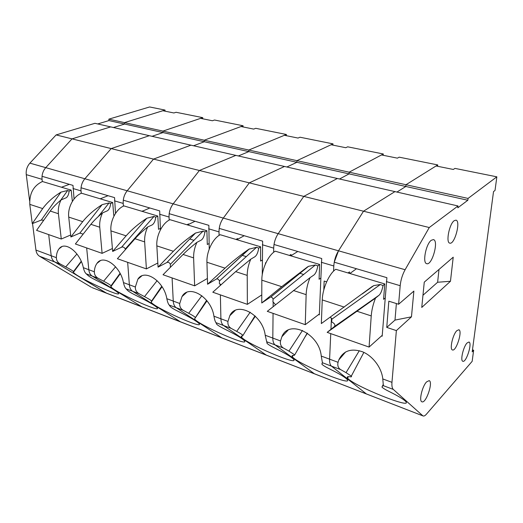 <?xml version="1.0" encoding="UTF-8"?>
<svg xmlns="http://www.w3.org/2000/svg" width="523" height="523" viewBox="0 0 523 523"><rect width="100%" height="100%" fill="white"/><g stroke="black" fill="none" stroke-linecap="round" stroke-linejoin="round"><path stroke-width="0.78" d="M398.611 304.242L413.876 291.089L411.464 316.827L394.996 320.089L386.752 327.405L388.824 301.196L398.611 304.242L400.187 285.702C400.775 279.955 402.416 274.634 405.109 269.724L429.259 227.538L458.011 205.964L457.795 207.821L467.843 200.244L468.059 198.426L496.85 176.826L495.026 190.431L493.522 191.608L472.204 351.868L473.648 350.227L472.158 361.341L426.435 414.177C425.127 415.667 424.029 416.262 423.127 415.955L92.081 287.611L106.744 293.292L54.797 261.99C52.81 260.729 51.62 258.65 51.221 255.754L48.685 234.605L51.221 255.754L35.943 250.079L32.537 223.53M91.335 287.245L39.578 256.257C37.571 254.995 36.362 252.936 35.943 250.079M467.843 200.244L349.07 173.878L339.532 178.997L349.07 173.878L248.791 151.618L238.357 155.959L248.791 151.618L163.006 132.574L152.03 136.307L163.006 132.574L124.598 124.049L113.445 127.527L124.598 124.049L124.5 122.611L165.013 110.059L165.072 111.177M42.33 181.546L42.062 179.324C41.67 174.878 42.899 170.982 45.756 167.648L72.024 138.87L110.68 126.893L94.938 123.31L56.124 134.921L29.896 163.143C27.052 166.412 25.836 170.243 26.261 174.63L29.628 200.897M97.729 123.944L108.947 120.571L108.836 119.159L149.611 106.967L165.013 110.059M468.059 198.426L349.155 172.185L349.07 173.878L349.155 172.185L248.785 150.042L248.791 151.618L248.785 150.042L162.934 131.096L163.006 132.574L162.934 131.096L108.836 119.159M496.85 176.826L454.951 168.393L453.323 169.459L436.064 165.968L405.985 184.73L405.835 186.476L396.937 192.059L405.835 186.476L405.985 184.73L437.731 164.928L399.16 157.168L397.402 158.155L381.489 154.939L349.155 172.185L383.287 153.978L347.671 146.813L345.795 147.721L331.085 144.747L296.933 160.666L296.901 162.293L286.859 167L296.901 162.293L296.933 160.666L332.988 143.858L299.999 137.222L298.032 138.059L284.388 135.3L248.785 150.042L286.375 134.476L255.734 128.312L253.694 129.096L241.005 126.533L204.251 140.21L204.29 141.74L193.549 145.76L204.29 141.74L204.251 140.21L243.064 125.762L214.522 120.022L212.423 120.754L200.59 118.361L162.934 131.096L202.708 117.642L176.061 112.282L173.911 112.968L162.856 110.732L124.5 122.611L124.598 124.049L108.947 120.571M81.268 193.34L81.026 190.895C80.712 186.299 81.987 182.252 84.857 178.755L111.19 148.591L56.124 134.921M61.276 239.024L36.584 230.355L50.247 211.057C52.862 207.409 56.458 203.702 61.028 199.949C58.818 204.441 57.948 209.03 58.419 213.724L61.276 239.024L70.651 235.01M72.364 201.414L71.187 190.13L42.409 181.52C33.577 185.743 29.366 193.36 29.785 204.369L32.263 223.641L42.69 208.585C47.194 202.427 53.294 196.936 60.982 192.111L67.644 190.496L60.753 200.172M71.187 190.13L69.088 191.111C68.827 194.085 67.957 196.262 66.467 197.642L61.028 199.949M69.389 184.338L61.479 187.227M32.263 223.641L41.31 220.065L60.982 192.111M43.723 220.261L41.31 220.065M67.644 190.496L69.088 191.111M423.127 415.955L141.916 306.851L92.225 276.079C90.289 274.817 89.152 272.699 88.812 269.718L83.334 267.684C80.254 252.282 64.957 240.606 59.073 248.778C57.347 250.916 56.438 253.877 56.36 257.662C56.412 260.474 57.759 262.618 60.413 264.102L65.728 266.9L76.933 253.975M83.334 267.684C84.092 270.829 85.066 272.882 86.256 273.83L87.733 275.203C88.818 276.366 92.081 278.282 97.52 280.962C109.209 286.728 116.152 290.775 118.361 293.109C122.905 298.594 75.26 276.497 73.436 272.267L73.429 271.633C72.782 270.796 70.213 269.221 65.728 266.9M100.2 198.812L101.933 198.145M267.142 342.513L266.992 343.304C267.972 344.422 270.796 346.134 275.464 348.449C285.257 353.3 291.265 356.876 293.468 359.183C300.437 366.858 245.006 343.121 241.482 337.021C240.959 336.276 241.312 335.916 242.528 335.956L242.966 335.426C242.28 334.589 240.188 333.249 236.697 331.399L231.271 328.418L223.583 325.528L266.161 355.012L223.583 325.528C221.909 324.299 221.013 322.05 220.902 318.788L213.927 316.199C214.567 319.671 215.254 321.828 215.999 322.671L216.614 324.136C217.588 325.267 220.549 327.052 225.485 329.497C235.834 334.615 242.116 338.342 244.333 340.676C250.576 347.743 197.609 324.502 194.576 318.912L195.412 317.553C194.739 316.709 192.51 315.291 188.718 313.303L183.298 310.361L176.231 307.701L221.693 337.773L176.231 307.701C174.447 306.452 173.453 304.249 173.25 301.085L166.837 298.705C167.523 302.065 168.328 304.183 169.249 305.072L170.223 306.498C171.204 307.635 174.283 309.479 179.461 312.041C190.307 317.396 196.838 321.253 199.054 323.6C204.656 330.098 153.755 307.276 151.167 302.176L151.578 301.065C150.912 300.215 148.552 298.738 144.505 296.619L139.111 293.73L132.581 291.272L180.383 321.763L132.581 291.272C130.717 290.017 129.645 287.853 129.364 284.78L123.448 282.583C124.173 285.833 125.069 287.918 126.135 288.84L127.383 290.219C128.37 291.357 131.548 293.253 136.928 295.913C148.225 301.483 154.978 305.445 157.188 307.792C162.228 313.761 113.079 291.318 110.896 286.669L111.039 285.8C110.379 284.957 107.908 283.427 103.626 281.197L98.272 278.354C95.617 276.85 94.31 274.66 94.349 271.777L88.812 269.718L86.661 247.935L88.812 269.718C89.152 272.699 90.289 274.817 92.225 276.079L86.256 273.83M202.708 117.642L202.741 118.793M169.197 220.105L169.047 217.038C168.936 212.116 170.308 207.716 173.178 203.839L199.4 170.485L111.19 148.591L149.33 135.692L110.68 126.893L72.024 138.87L45.756 167.648L29.896 163.143M74.063 198.969L72.991 185.397L42.03 176.297C42.389 172.93 43.631 170.047 45.756 167.648L84.857 178.755L111.19 148.591L149.33 135.692L235.853 155.39L199.4 170.485L235.853 155.39L337.335 178.493L303.785 196.393L249.301 182.867L284.492 166.464L249.301 182.867L199.4 170.485L173.178 203.839L127.194 190.777L153.52 159.097L190.941 145.165L153.52 159.097L127.194 190.777L84.857 178.755C82.719 181.272 81.451 184.273 81.039 187.764L114.557 197.616L115.511 213.41M98.272 278.354L92.225 276.079L141.916 306.851L106.006 292.932L54.797 261.99C52.81 260.729 51.62 258.65 51.221 255.754L56.36 257.662M146.401 268.907L117.394 258.722L135.012 238.743C138.386 234.958 142.609 231.035 147.689 226.989C145.394 231.905 144.381 236.873 144.649 241.894L146.401 268.907L157.822 262.991M160.352 228.466L158.534 229.322L157.783 216.038L123.938 205.912C116.263 208.873 109.915 220.961 110.935 230.878L112.654 251.432L126.115 235.84C131.835 229.42 138.739 223.55 146.826 218.222L153.997 216.45L125.298 249.02C124.265 247.216 123.003 246.627 121.526 247.242L146.826 218.222M157.783 216.038L155.736 217.176C155.272 221 154.115 223.556 152.252 224.857L147.689 226.989M149.813 207.984L142.112 211.351M112.654 251.432L121.526 247.242M125.337 249.713L125.298 249.02M153.997 216.45L155.736 217.176M144.505 296.619L157.122 280.655M139.111 293.73C136.47 292.213 135.215 289.971 135.346 287.009L129.364 284.78L127.664 262.33L129.364 284.78C129.645 287.853 130.717 290.017 132.581 291.272L126.135 288.84M166.837 298.705C163.967 280.975 144.387 268.201 137.843 279.256L135.346 287.009M186.927 224.759L188.587 223.955L188.607 224.4M183.298 310.361C180.677 308.832 179.494 306.543 179.735 303.497L173.25 301.085L172.093 277.922L173.25 301.085C173.453 304.249 174.447 306.452 176.231 307.701L169.249 305.072M286.375 134.476L286.356 135.699M160.43 229.806L159.692 210.887L123.284 200.185C123.755 196.563 125.056 193.425 127.194 190.777C124.317 194.458 122.99 198.675 123.212 203.427L114.498 200.839M247.379 304.353L212.802 292.213L235.67 271.627L250.792 259.16C248.432 264.592 247.235 270.005 247.216 275.399L247.379 304.353L261.788 294.9M262.298 260.049L260.591 261.075L260.624 246.804L220.248 234.729C212.953 238.279 206.441 251.615 206.931 262.239L207.572 284.244L225.04 268.155C232.382 261.493 240.305 255.185 248.798 249.242L256.558 247.281L219.47 280.975C218.692 279.282 217.673 278.654 216.417 279.079L248.798 249.242M260.624 246.804L258.695 248.144C258.009 252.55 256.721 255.433 254.825 256.793L250.792 259.16M219.47 280.975L219.353 283.518L221.046 284.8M244.182 235.723L236.886 239.704M242.149 255.335L246.274 256.616M207.572 284.244L216.038 279.269M256.558 247.281L258.695 248.144M236.697 331.399L250.197 312.205M231.271 328.418C228.682 326.882 227.577 324.541 227.956 321.41L220.902 318.788L220.379 294.874L220.902 318.788C221.013 322.05 221.909 324.299 223.583 325.528L215.999 322.671M322.443 362.785L321.906 364.217C322.881 365.302 325.554 366.937 329.928 369.107C339.12 373.664 344.814 377.063 347.01 379.319C354.784 387.648 296.364 363.295 292.318 356.679C291.612 355.712 292.174 355.313 294.018 355.483L294.73 354.869L288.938 351.11L283.525 348.089L275.137 344.932L314.186 373.625L275.137 344.932C273.594 343.729 272.823 341.441 272.816 338.074L265.207 335.25C262.781 314.408 236.69 300.588 229.813 315.715L227.956 321.41M265.207 335.25L266.946 342.813M289.454 255.433L290.997 254.472L290.971 255.714M265.481 263.769L265.481 262.801L265.861 262.919M283.525 348.089C280.982 346.546 279.982 344.16 280.518 340.937L272.816 338.074L273.058 313.369L272.816 338.074C272.823 341.441 273.594 343.729 275.137 344.932L266.867 341.82M273.124 306.681L273.169 301.948L273.124 306.681M383.287 153.978L383.196 155.279M273.653 252.302L273.699 248.131C273.869 242.822 275.366 238.004 278.19 233.67L303.785 196.393L337.335 178.493L458.011 205.964M262.252 274.843L262.644 241.149L219.229 228.388C219.837 224.465 221.203 221.033 223.321 218.084L249.301 182.867L223.321 218.084L173.178 203.839C171.047 206.631 169.72 209.913 169.184 213.678L208.867 225.341L209.22 249.105M261.781 295.345L261.337 295.194M220.176 285.578L220.144 283.996L220.176 285.578M369.081 347.076L327.163 332.36L375.527 298.084C373.108 304.144 371.676 310.093 371.232 315.912L369.081 347.076L382.248 335.289M385.098 298.09L383.588 299.333L384.758 283.943L335.759 269.286C329.157 273.607 322.547 288.487 322.253 299.914L321.331 323.567L371.918 286.696L373.821 285.597L380.365 284.499L331.928 319.135L330.281 317.128M384.758 283.943L383.032 285.538C382.104 290.357 380.796 293.573 379.097 295.194L375.527 298.084M327.163 332.36L334.151 326.764C335.668 325.267 334.831 323.632 331.654 321.874L331.928 319.135L331.412 318.971L330.948 329.333L331.458 318.023M356.47 268.73L349.874 273.509M380.365 284.499L383.032 285.538M422.702 415.687L393.303 389.419C392.139 388.295 391.694 385.935 391.962 382.339L382.79 378.933C381.698 367.839 372.906 356.071 362.596 351.816C351.201 347.978 343.265 350.698 338.786 359.961L338.048 362.308C337.322 365.623 338.191 368.055 340.663 369.604L346.036 372.651L359.314 350.691M382.79 378.933L383.352 385.673L382.267 386.314L381.986 387.105C382.947 388.151 385.458 389.687 389.511 391.701C398.049 395.944 403.403 399.154 405.573 401.331C414.249 410.339 352.175 385.203 347.573 378.064C346.644 376.841 347.514 376.416 350.194 376.789C351.463 376.965 351.835 376.737 351.312 376.102L346.036 372.651M383.307 384.398L382.267 386.314M450.46 281.276L421.754 307.446L424.264 282.145L453.219 257.198L450.46 281.276L437.627 282.25L439 269.45M394.996 320.089L396.382 303.549M467.046 342.996L468.928 342.029C472.589 342.728 466.241 362.851 462.855 361.269C460.077 360.89 463.306 346.742 467.046 342.996M426.578 381.901L429.122 380.639C433.495 381.672 426.003 403.802 421.937 401.801C418.727 401.187 422.185 386.281 426.578 381.901M431.285 240.273L433.404 239.599C439.052 240.495 432.063 265.677 426.735 263.677C422.224 263.18 425.931 243.921 431.285 240.273M456.801 330.706L458.808 329.752C462.835 330.529 456.226 351.659 452.48 349.959C449.401 349.527 452.748 334.537 456.801 330.706M454.16 220.713L455.932 220.144C461.051 220.843 454.631 244.895 449.806 243.143C445.642 242.79 449.25 224.014 454.16 220.713M411.464 316.827L396.369 330.595L391.962 382.339M386.752 327.405L396.369 330.595M381.489 335.962L382.176 336.197L386.902 277.68L334.236 262.193L338.505 250.805L363.505 211.214L394.95 191.608L363.505 211.214L303.785 196.393L278.19 233.67L223.321 218.084C220.464 222.177 219.026 226.773 219.013 231.885L208.657 228.806M340.663 369.604L331.477 366.146L366.192 393.786L331.477 366.146C330.105 364.976 329.477 362.648 329.595 359.17L330.752 333.622L329.595 359.17L321.259 356.078C319.2 333.308 288.644 319.03 281.877 336.734L280.518 340.937M331.778 318.684L331.412 318.971M473.648 350.227L472.472 349.848M429.259 227.538L363.505 211.214L338.505 250.805L278.19 233.67C276.098 236.795 274.706 240.403 274.013 244.489L321.717 258.519L319.324 314.866L318.553 314.604M437.627 282.25L422.963 295.266M102.103 253.354L75.377 243.973L90.884 224.328C93.859 220.614 97.749 216.803 102.554 212.907C100.305 217.601 99.37 222.373 99.749 227.224L102.103 253.354L112.412 248.523M114.498 215.077L113.753 215.391L112.707 202.551L81.549 193.229C73.763 195.948 67.506 207.494 68.729 217.091L70.86 236.984L82.706 221.66C87.772 215.371 94.251 209.69 102.142 204.63L109.046 202.937L98.226 216.614M112.707 202.551L110.628 203.604C110.275 206.984 109.261 209.35 107.581 210.71L102.554 212.907M108.058 195.707L100.233 198.818M70.86 236.984L79.842 233.121L102.142 204.63M83.17 234.108L79.842 233.121M109.046 202.937L110.628 203.604M103.626 281.197L115.576 266.802M123.448 282.583C120.453 266.102 103.227 253.884 96.997 263.363C95.402 265.494 94.519 268.299 94.349 271.777M141.825 211.266L143.537 210.723M243.064 125.762L243.071 126.952M123.421 206.14L123.212 203.427M194.648 285.839L163.032 274.745L183.089 254.453C186.927 250.595 191.529 246.555 196.903 242.345C194.576 247.51 193.477 252.687 193.615 257.891L194.648 285.839L207.402 278.458M209.069 243.555L207.298 244.496L206.899 230.735L170.008 219.693C162.49 222.935 156.057 235.612 156.835 245.875L158.064 267.129L173.381 251.282C179.853 244.738 187.234 238.658 195.524 233.036L202.976 231.173L170.387 264.318C169.432 262.487 168.229 261.905 166.785 262.559L195.524 233.036M206.899 230.735L204.905 231.964C204.316 236.193 203.042 238.939 201.08 240.188L196.903 242.345M170.387 264.318L170.335 266.776L170.701 266.985M195.04 221.275L187.509 224.929M189.699 239.018L193.961 240.345M158.064 267.129L166.765 262.572M202.976 231.173L204.905 231.964M188.718 313.303L201.871 295.717M213.927 316.199C211.24 297.025 188.751 283.714 181.971 296.633L179.735 303.497M235.958 239.423L237.566 238.547L237.579 239.325M332.988 143.858L332.935 145.119M219.085 235.409L219.013 231.885M206.748 300.542L198.864 312.349M305.262 324.672L267.279 311.335L310.054 277.654C307.661 283.381 306.354 289.049 306.145 294.652L305.262 324.672L319.357 313.99M320.71 278.144L319.089 279.269L319.638 264.461L275.261 251.184C268.266 255.093 261.696 269.162 261.827 280.171L261.762 302.974L281.727 286.676L307.321 267.05L308.55 266.305L315.408 264.971L273.098 299.169C272.49 297.62 271.659 296.966 270.607 297.195L307.321 267.05M319.638 264.461L317.794 265.919C316.997 270.522 315.696 273.562 313.885 275.039L310.054 277.654M273.098 299.169L272.908 301.804L275.588 304.713M297.783 251.478L290.788 255.832M299.718 273.241L303.66 274.47M261.762 302.974L269.907 297.522M315.408 264.971L317.794 265.919M288.938 351.11L302.503 330.412M321.259 356.078L322.423 362.733L321.978 363.57M348.05 272.96L349.514 271.908L349.429 273.372M323.796 289.984L324.149 281.067L326.64 281.838M322.423 362.733L331.477 366.146C330.105 364.976 329.477 362.648 329.595 359.17L338.048 362.308M437.731 164.928L437.594 166.281M333.576 271.136L333.805 265.985C334.171 260.467 335.733 255.407 338.505 250.805L405.109 269.724M60.413 264.102L39.578 256.257M42.062 179.324L26.261 174.63M50.247 211.057L58.419 213.724M29.785 204.369L42.69 208.585M81.026 190.895L72.985 188.509M135.012 238.743L144.649 241.894M110.935 230.878L126.115 235.84M169.047 217.038L159.567 214.227M235.67 271.627L247.216 275.399M206.931 262.239L225.04 268.155M273.699 248.131L262.35 244.757M357.163 311.316L371.232 315.912M322.253 299.914L344.226 307.093M379.097 295.194L334.151 326.764M400.187 285.702L386.36 281.596M393.303 389.419L383.352 385.673M90.884 224.328L99.749 227.224M68.729 217.091L82.706 221.66M183.089 254.453L193.615 257.891M156.835 245.875L173.381 251.282M293.429 290.5L306.145 294.652M261.827 280.171L281.727 286.676M333.805 265.985L321.312 262.271M61.832 246.699L59.073 248.778M81.359 261.618L73.436 272.267M73.429 271.633L81.215 261.278M141.74 275.948L137.843 279.256M162.058 286.748L151.167 302.176M151.578 301.065L161.751 286.271M216.417 279.079L249.399 248.863M235.18 310.466L229.813 315.715M255.329 316.219L247.274 328.32M242.195 335.956L241.482 337.021M242.966 335.426L254.969 315.872M362.21 293.952L373.821 285.597M345.683 351.914L338.786 359.961M382.437 386.301L383.326 384.712M348.455 376.652L347.573 378.064M351.312 376.102L363.864 352.384M100.279 260.748L96.997 263.363M120.277 273.738L110.896 286.669M111.039 285.8L120.048 273.3M166.785 262.559L195.556 233.016M186.574 292.462L181.971 296.633M206.977 300.83L195.458 317.624M195.203 317.997L194.576 318.912M195.412 317.553L206.611 300.372M270.607 297.195L308.55 266.305M288.036 330.19L281.877 336.734M307.432 333.223L304.425 337.897M293.115 355.444L292.318 356.679M294.73 354.869L307.223 333.073"/></g></svg>
